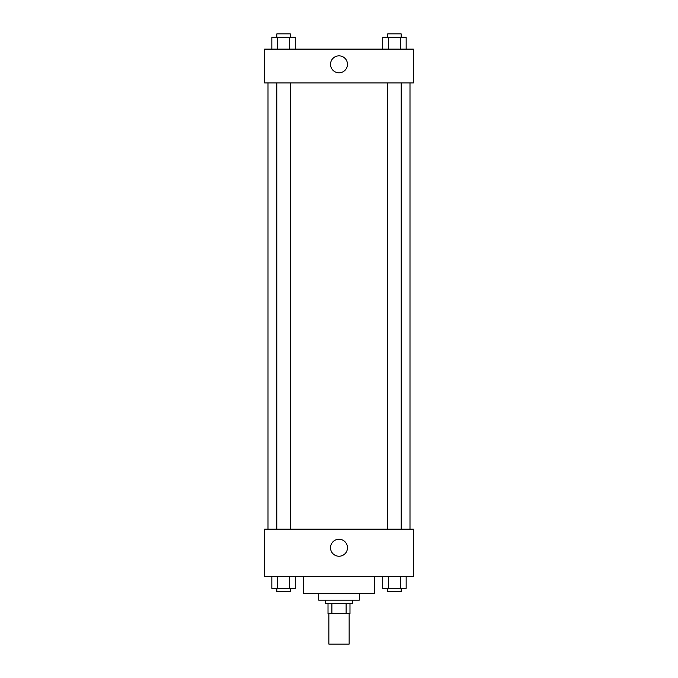 <?xml version="1.0" encoding="UTF-8"?>
<svg xmlns="http://www.w3.org/2000/svg" width="678" height="678" viewBox="0 0 678 678"><rect width="100%" height="100%" fill="white"/><g stroke="black" fill="none" stroke-linecap="round" stroke-linejoin="round"><path stroke-width="1.02" d="M328.855 613.675L328.855 644.1L349.145 644.1L349.145 613.675M346.119 603.53L346.119 613.675L328.016 613.675L328.016 603.53M346.119 613.675L349.984 613.675L349.984 603.53L349.984 613.675M352.526 600.149L352.526 603.53L325.474 603.53L325.474 600.149M331.881 603.53L331.881 613.675M359.281 593.394L359.281 600.149L318.719 600.149L318.719 593.394M374.493 576.486L374.493 593.394L303.507 593.394L303.507 576.486M413.377 576.486L264.623 576.486L264.623 529.162L413.377 529.162L413.377 576.486M339 556.231A8.475 8.475 0 0 1 331.661 543.51A8.475 8.475 0 0 1 346.339 543.51A8.475 8.475 0 0 1 339 556.231M409.995 82.919L409.995 529.162M387.68 529.162L387.68 82.919M290.32 82.919L290.32 529.162M413.377 82.919L264.623 82.919L264.623 49.113L413.377 49.113L413.377 82.919M347.475 64.325A8.475 8.475 0 0 1 334.762 71.665A8.475 8.475 0 0 1 334.762 56.986A8.475 8.475 0 0 1 347.475 64.325M406.156 49.113L406.156 37.282L382.731 37.282L382.731 49.113M400.3 37.282L400.3 49.113M388.587 37.282L388.587 49.113M387.68 37.282L387.68 33.9L401.207 33.9L401.207 37.282M295.269 49.113L295.269 37.282L271.844 37.282L271.844 49.113M289.413 37.282L289.413 49.113M277.7 37.282L277.7 49.113M276.794 37.282L276.794 33.9L290.32 33.9L290.32 37.282M406.156 576.486L406.156 588.318L382.731 588.318L382.731 576.486M400.3 576.486L400.3 588.318M388.587 576.486L388.587 588.318M401.207 588.318L401.207 591.699L387.68 591.699L387.68 588.318M295.269 576.486L295.269 588.318L271.844 588.318L271.844 576.486M289.413 576.486L289.413 588.318M277.7 576.486L277.7 588.318M290.32 588.318L290.32 591.699L276.794 591.699L276.794 588.318M268.005 82.919L268.005 529.162M401.207 529.162L401.207 82.919M276.794 82.919L276.794 529.162"/></g></svg>

